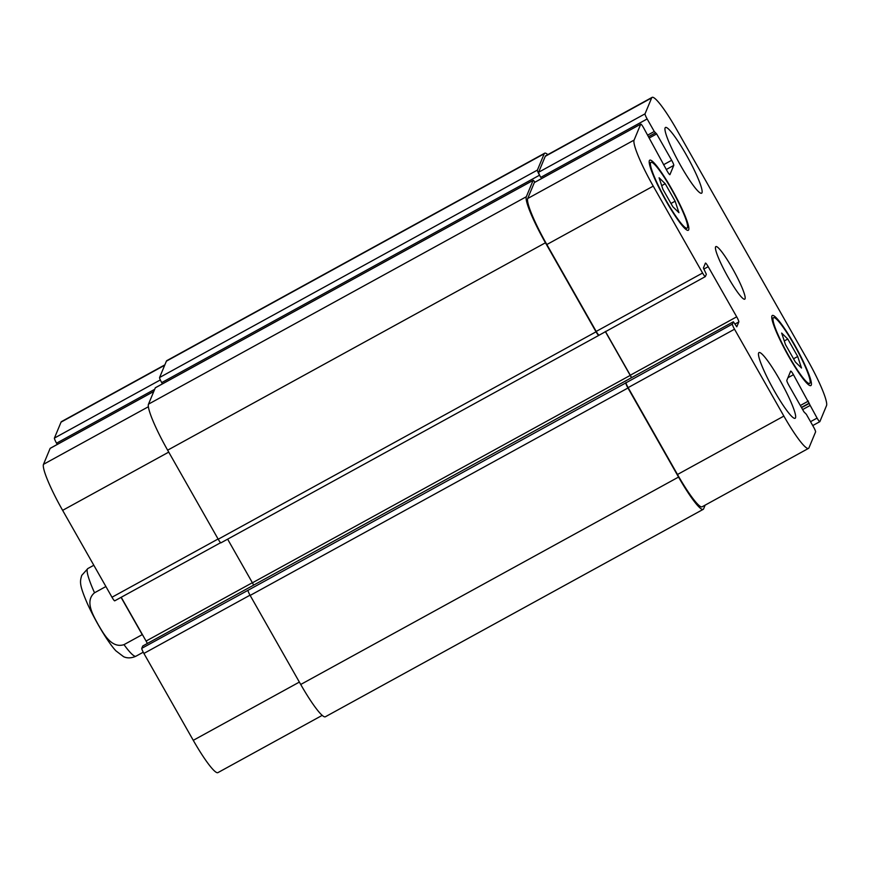 <?xml version="1.0" encoding="UTF-8"?>
<svg xmlns="http://www.w3.org/2000/svg" width="870" height="870" viewBox="0 0 870 870"><rect width="100%" height="100%" fill="white"/><g stroke="black" fill="none" stroke-linecap="round" stroke-linejoin="round"><path stroke-width="1.3" d="M121.06 597.353L142.234 634.643L123.997 644.648C111.382 648.715 103.66 633.697 98.277 624.747C93.351 615.547 84.39 601.203 94.536 592.785L105.901 586.532M779.542 379.483A37.497 5.057 -118.8 0 1 795.115 418.296A37.497 5.057 -118.8 0 1 772.625 387.857A37.497 5.057 -118.8 0 1 759.021 352.557A37.497 5.057 -118.8 0 1 779.542 379.483M686.017 154.392A37.497 5.057 -118.8 0 1 701.579 193.216A37.497 5.057 -118.8 0 1 679.1 162.777A37.497 5.057 -118.8 0 1 665.496 127.477A37.497 5.057 -118.8 0 1 686.017 154.392M665.213 183.722L675.131 201.187L678.948 212.693L672.825 206.734L662.896 189.268L659.09 177.763L665.213 183.722L661.7 185.647M675.131 201.187L670.977 203.471M787.774 339.028L797.703 356.504L801.509 368.01L795.397 362.05L785.469 344.585L781.662 333.069L787.774 339.028L784.272 340.953M797.703 356.504L793.538 358.788M671.499 189.279A37.497 5.057 61.2 0 0 650.977 162.353A37.497 5.057 61.2 0 0 664.582 197.664A37.497 5.057 61.2 0 0 687.061 228.103A37.497 5.057 61.2 0 0 671.499 189.279M671.662 188.888A39.998 5.394 -118.8 0 1 688.268 230.289A39.998 5.394 -118.8 0 1 664.288 197.827A39.998 5.394 -118.8 0 1 649.77 160.167A39.998 5.394 -118.8 0 1 671.662 188.888M794.06 344.596A37.497 5.057 61.2 0 0 773.539 317.67A37.497 5.057 61.2 0 0 787.154 352.981A37.497 5.057 61.2 0 0 809.633 383.409A37.497 5.057 61.2 0 0 794.06 344.596M794.223 344.194A39.998 5.394 -118.8 0 1 810.829 385.606A39.998 5.394 -118.8 0 1 786.85 353.133A39.998 5.394 -118.8 0 1 772.342 315.473A39.998 5.394 -118.8 0 1 794.223 344.194M807.371 359.647A45.001 6.068 -118.8 0 1 826.5 405.681L819.866 421.613A5.002 0.674 -118.8 0 1 819.823 421.678A5.002 0.674 -118.8 0 1 817.082 418.089L793.451 374.698A5.002 0.674 61.2 0 0 790.71 371.109A5.002 0.674 61.2 0 0 790.656 371.164L786.828 380.364A5.002 0.674 61.2 0 0 788.959 385.475L803.934 411.847L806.327 414.272L813.45 426.811A5.002 0.674 -118.8 0 1 815.582 431.922L808.948 447.865A45.001 6.068 -118.8 0 1 808.502 448.398A45.001 6.068 -118.8 0 1 783.87 416.088L734.519 329.208A5.002 0.674 -118.8 0 1 732.388 324.097L733.366 321.769L736.781 326.805L738.815 321.943A5.002 0.674 61.2 0 0 736.694 316.821L708.202 266.688A5.002 0.674 61.2 0 0 705.472 263.088A5.002 0.674 61.2 0 0 705.418 263.153L703.406 267.993L706.331 274.246L705.374 276.54A5.002 0.674 -118.8 0 1 705.331 276.606A5.002 0.674 -118.8 0 1 702.59 273.017L653.239 186.126A45.001 6.068 -118.8 0 1 634.1 140.092L640.733 124.149A5.002 0.674 -118.8 0 1 640.788 124.095A5.002 0.674 -118.8 0 1 643.528 127.683L667.159 171.075A5.002 0.674 61.2 0 0 669.9 174.663A5.002 0.674 61.2 0 0 669.943 174.598L673.771 165.409A5.002 0.674 61.2 0 0 671.651 160.287L656.665 133.926L654.273 131.49L647.149 118.962A5.002 0.674 -118.8 0 1 645.029 113.84L651.663 97.908A45.001 6.068 -118.8 0 1 652.108 97.364A45.001 6.068 -118.8 0 1 676.729 129.673L807.371 359.647M732.279 268.123A30.004 4.045 -118.8 0 1 744.742 299.182A30.004 4.045 -118.8 0 1 726.754 274.833A30.004 4.045 -118.8 0 1 715.869 246.591A30.004 4.045 -118.8 0 1 732.279 268.123M322.194 715.379L217.892 772.636A45.001 6.068 -118.8 0 1 193.27 740.326L143.909 653.435A5.002 0.674 -118.8 0 1 141.788 648.324L142.767 645.997L733.366 321.769L142.745 646.018M147.345 643.485A5.002 0.674 61.2 0 0 146.084 641.059L121.213 597.277M114.775 600.779A5.002 0.674 -118.8 0 1 114.72 600.833A5.002 0.674 -118.8 0 1 111.991 597.244L62.629 510.353A45.001 6.068 -118.8 0 1 43.5 464.319L50.134 448.387A5.002 0.674 -118.8 0 1 50.177 448.322A5.002 0.674 -118.8 0 1 50.264 448.311M57.257 444.439L56.55 443.189A5.002 0.674 -118.8 0 1 54.418 438.078L61.052 422.135A45.001 6.068 -118.8 0 1 61.498 421.602L164.854 364.856M652.108 97.364L545.707 155.773A45.001 6.068 -118.8 0 0 545.262 156.317L538.628 172.249A5.002 0.674 -118.8 0 0 540.759 177.371L539.53 175.207A5.002 0.674 -118.8 0 1 537.399 170.096L544.207 153.762A45.001 6.068 -118.8 0 1 544.653 153.218L166.833 360.626A45.001 6.068 61.2 0 0 166.387 361.17L159.591 377.504A5.002 0.674 61.2 0 0 161.711 382.615L162.429 383.866M155.425 387.737A5.002 0.674 61.2 0 0 155.349 387.748A5.002 0.674 61.2 0 0 155.306 387.813L148.498 404.148A45.001 6.068 61.2 0 0 167.638 450.181L218.218 539.226A5.002 0.674 61.2 0 0 220.958 542.826A5.002 0.674 61.2 0 0 221.002 542.76M227.625 539.161L252.42 582.802A5.002 0.674 -118.8 0 1 253.627 585.14M141.788 648.324L248.015 590.306A5.002 0.674 61.2 0 0 250.147 595.428L300.726 684.472A45.001 6.068 61.2 0 0 325.347 716.782L703.167 509.374A45.001 6.068 -118.8 0 1 678.546 477.064L627.955 388.009A5.002 0.674 -118.8 0 1 625.834 382.898L732.388 324.097M808.502 448.398L702.101 506.808A45.001 6.068 -118.8 0 1 677.48 474.498L628.118 387.618A5.002 0.674 -118.8 0 1 625.998 382.495M631.555 377.667A5.002 0.674 61.2 0 0 630.293 375.231L605.422 331.448M598.984 334.95A5.002 0.674 -118.8 0 1 598.93 335.015A5.002 0.674 -118.8 0 1 596.2 331.426L546.838 244.535A45.001 6.068 -118.8 0 1 527.709 198.501L534.343 182.559A5.002 0.674 -118.8 0 1 534.387 182.504A5.002 0.674 -118.8 0 1 534.474 182.493M544.653 153.218A45.001 6.068 -118.8 0 1 547.806 154.621M705.331 276.606L598.821 335.352A5.002 0.674 -118.8 0 1 598.767 335.407A5.002 0.674 -118.8 0 1 596.037 331.818L545.447 242.773A45.001 6.068 -118.8 0 1 526.317 196.729L533.114 180.394A5.002 0.674 -118.8 0 1 533.169 180.34A5.002 0.674 -118.8 0 1 534.876 182.232M705.146 505.144L703.612 508.83A45.001 6.068 -118.8 0 1 703.167 509.374M631.446 377.721A5.002 0.674 61.2 0 0 630.228 375.394L605.303 331.513M94.536 592.785A50.003 6.742 -118.8 0 1 87.348 569.143A50.003 6.742 -118.8 0 1 87.848 568.545L81.736 575.396C79.899 581.715 79.137 584.455 87.261 603.356C95.58 621.724 108.369 642.897 115.917 650.847L123.583 656.687C124.475 657.111 129.119 659.362 135.97 656.197A50.003 6.742 -118.8 0 1 123.997 644.648M299.367 682.08L193.27 740.326M250.005 595.189L143.909 653.435M252.365 582.715L146.084 641.059M218.087 538.998L111.991 597.244M168.726 452.117L62.629 510.353M148.4 406.736L43.5 464.319M153.772 391.489L50.134 448.387M154.675 389.325L56.55 443.189M160.341 379.929L54.418 438.078M164.691 365.248L61.052 422.135M810.535 421.678L817.082 418.089M787.926 377.721L793.451 374.698M677.48 474.498L783.87 416.088M628.118 387.618L734.519 329.208M734.954 324.064L738.815 321.943M630.293 375.231L736.694 316.821M703.776 269.113L708.202 266.688M596.2 331.426L702.59 273.017M546.838 244.535L653.239 186.126M527.709 198.501L634.1 140.092M534.343 182.559L640.733 124.149M666.279 169.519L673.771 165.409M663.56 164.734L671.651 160.287M538.628 172.249L645.029 113.84M540.759 177.371L647.149 118.962M545.262 156.317L651.663 97.908M544.207 153.762L166.387 361.17M537.399 170.096L159.591 377.504M539.53 175.207L161.711 382.615M654.273 131.49L647.726 135.089M655.338 132.936L648.607 136.633M656.665 133.926L649.346 137.939M533.114 180.394L155.306 387.813M526.317 196.729L148.498 404.148M545.447 242.773L167.638 450.181M596.037 331.818L218.218 539.226M630.228 375.394L252.42 582.802M625.834 382.898L248.015 590.306M627.955 388.009L250.147 595.428M678.546 477.064L300.726 684.472M808.426 401.059L800.335 405.507M809.274 403.114L801.422 407.421M809.111 403.506L801.553 407.649M809.959 405.55L802.64 409.574M93.819 565.261L87.848 568.545M143.245 652.206L135.97 656.197M685.419 229.006L687.061 228.103M649.324 163.266L650.977 162.353M807.98 384.312L809.633 383.409M771.897 318.572L773.539 317.67M114.72 600.833L220.632 542.695M50.177 448.322L153.783 391.446M812.743 425.56L819.823 421.678M534.387 182.504L640.788 124.095M655.371 132.936L648.618 136.644M533.169 180.34L155.349 387.748M598.767 335.407L220.958 542.826"/></g></svg>
